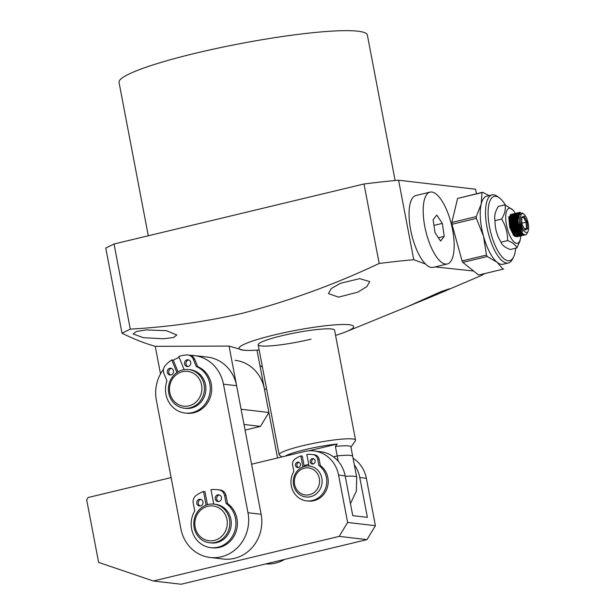 <?xml version="1.0" encoding="UTF-8"?>
<svg xmlns="http://www.w3.org/2000/svg" width="615" height="615" viewBox="0 0 615 615"><rect width="100%" height="100%" fill="white"/><g stroke="black" fill="none" stroke-linecap="round" stroke-linejoin="round"><path stroke-width="0.92" d="M321.822 478.139A15.559 14.399 96.7 0 1 305.893 496.982A15.559 14.399 96.7 0 1 293.578 484.92A15.559 14.399 96.7 0 1 309.506 466.078A15.559 14.399 96.7 0 1 321.822 478.139M319.323 478.478A13.615 12.6 96.7 0 1 309.499 494.714A13.615 12.6 96.7 0 1 294.608 484.412A13.615 12.6 96.7 0 1 304.44 468.169A13.615 12.6 96.7 0 1 319.323 478.478M282.031 456.907L279.541 455.238A38.891 4.743 -10.8 0 1 279.149 454.723A38.891 4.743 -10.8 0 1 309.46 444.199A38.891 4.743 -10.8 0 1 352.656 438.956A38.891 4.743 -10.8 0 1 355.555 440.148A38.891 4.743 -10.8 0 1 355.378 440.778L350.957 447.174M350.258 455.4A33.056 4.028 169.2 0 0 337.204 455.923L335.398 446.444A33.056 4.028 -10.8 0 1 348.444 445.921A33.056 4.028 -10.8 0 1 350.911 446.928L352.718 456.399A33.056 4.028 169.2 0 0 350.258 455.4M285.152 456.153A35.001 4.267 -10.8 0 1 337.181 444.03L335.398 446.444M337.181 444.03L308.891 450.826M345.261 476.387A33.056 4.028 169.2 0 1 356.7 477.263L352.718 456.407A33.056 4.028 169.2 0 0 337.204 455.923L333.445 456.822L337.204 455.923L338.219 461.258M219.455 494.99A3.406 3.152 -83.3 0 0 218.686 501.563M215.25 498.934A3.406 3.152 96.7 0 1 218.732 494.814A3.406 3.152 96.7 0 1 221.431 497.45A3.406 3.152 96.7 0 1 217.941 501.571A3.406 3.152 96.7 0 1 215.25 498.934M201.005 499.418A3.406 3.152 -83.3 0 0 200.236 505.991M196.8 503.362A3.406 3.152 96.7 0 1 200.282 499.242A3.406 3.152 96.7 0 1 202.981 501.878A3.406 3.152 96.7 0 1 199.498 505.999A3.406 3.152 96.7 0 1 196.8 503.362M206.094 505.123L203.488 491.47A34.179 31.634 -83.3 0 0 196.139 495.459A7.295 6.75 -83.3 0 0 193.233 503.062L194.732 510.919A24.162 22.363 -83.3 0 0 191.611 528.915A24.162 22.363 -83.3 0 0 210.737 547.65A24.162 22.363 -83.3 0 0 235.484 518.384A24.162 22.363 -83.3 0 0 226.066 503.401L224.575 495.544A7.295 6.75 -83.3 0 0 219.148 489.94A34.179 31.634 -83.3 0 0 217.518 489.701A34.179 31.634 -83.3 0 0 210.991 489.671L213.743 504.092M210.737 547.65L212.206 547.819A24.162 22.363 -83.3 0 0 236.944 518.553A24.162 22.363 -83.3 0 0 227.535 503.57L226.066 503.401M203.488 491.47L204.949 491.639L207.432 504.677M224.575 495.544L226.036 495.713A7.295 6.75 -83.3 0 0 220.608 490.109A34.179 31.634 -83.3 0 0 218.978 489.871L217.518 489.701M226.036 495.713L227.535 503.57M304.125 465.801A17.504 16.198 96.7 0 1 308.722 464.471M171.116 477.586L88.091 497.527L86.684 499.841L98.623 562.41L153.327 580.998L181.11 584.25L366.978 539.624L375.404 525.702L366.356 478.301A31.111 28.797 -83.3 0 0 353.064 458.221M375.404 525.702L347.621 522.458L339.196 536.372L366.978 539.624M153.327 580.998L339.196 536.372M354.325 464.848A31.111 28.797 96.7 0 1 359.783 477.532L367.378 517.353L352.749 515.639L345.153 475.826L338.581 475.057A31.111 28.797 -83.3 0 0 313.942 450.933A31.111 28.797 -83.3 0 0 304.548 451.502L251.581 464.217M338.581 475.057L347.621 522.458M345.153 475.826A31.111 28.797 -83.3 0 0 320.523 451.702L313.942 450.933M188.667 369.546L190.127 369.715A19.449 17.996 96.7 0 1 203.557 379.178A19.449 17.996 96.7 0 1 202.827 399.573A19.449 17.996 96.7 0 1 185.607 408.345L184.146 408.176A19.449 17.996 96.7 0 1 170.716 398.712A19.449 17.996 96.7 0 1 171.447 378.325A19.449 17.996 96.7 0 1 188.667 369.546A19.449 17.996 96.7 0 1 202.097 379.009A19.449 17.996 96.7 0 1 201.366 399.396A19.449 17.996 96.7 0 1 184.146 408.176M199.798 379.909A17.504 16.198 96.7 0 1 193.648 403.847A17.504 16.198 96.7 0 1 171.554 397.644A17.504 16.198 96.7 0 1 177.704 373.705A17.504 16.198 96.7 0 1 199.798 379.909M214.051 504.131L215.511 504.3A19.449 17.996 96.7 0 1 230.909 519.375A19.449 17.996 96.7 0 1 210.999 542.93L209.531 542.761A19.449 17.996 96.7 0 1 194.14 527.678A19.449 17.996 96.7 0 1 214.051 504.131A19.449 17.996 96.7 0 1 229.449 519.206A19.449 17.996 96.7 0 1 209.531 542.761M226.95 519.544A17.504 16.198 96.7 0 1 214.32 540.424A17.504 16.198 96.7 0 1 195.17 527.17A17.504 16.198 96.7 0 1 207.809 506.291A17.504 16.198 96.7 0 1 226.95 519.544M188.759 359.952A3.406 3.152 -83.3 0 0 187.99 366.525M184.754 364.572A3.406 3.152 96.7 0 1 188.044 359.775A3.406 3.152 96.7 0 1 190.173 365.141A3.406 3.152 96.7 0 1 184.754 364.572M171.508 368.416A3.406 3.152 -83.3 0 0 170.739 374.989M167.503 373.036A3.406 3.152 96.7 0 1 170.786 368.239A3.406 3.152 96.7 0 1 172.915 373.605A3.406 3.152 96.7 0 1 167.503 373.036M176.912 372.536L171.762 359.944A34.179 31.634 -83.3 0 0 165.327 365.487A7.295 6.75 -83.3 0 0 163.944 373.551L166.934 380.87A24.162 22.363 -83.3 0 0 167.357 399.097A24.162 22.363 -83.3 0 0 185.061 413.034A24.162 22.363 -83.3 0 0 205.802 403.14A24.162 22.363 -83.3 0 0 208.385 378.971A24.162 22.363 -83.3 0 0 196.247 366.486L193.248 359.168A7.295 6.75 -83.3 0 0 187.906 354.963A7.295 6.75 -83.3 0 0 186.837 354.932A34.179 31.634 -83.3 0 0 178.781 356.5L184.146 369.63M185.061 413.034L186.522 413.203A24.162 22.363 -83.3 0 0 207.263 403.309A24.162 22.363 -83.3 0 0 209.846 379.14A24.162 22.363 -83.3 0 0 197.707 366.655L196.247 366.486M171.762 359.944L173.23 360.113L178.019 371.829M193.248 359.168L194.717 359.337A7.295 6.75 -83.3 0 0 189.366 355.132L187.906 354.963M194.717 359.337L197.707 366.655M295.469 465.44A2.721 2.522 96.7 0 1 298.252 462.142A2.721 2.522 96.7 0 1 300.412 464.256A2.721 2.522 96.7 0 1 297.622 467.554A2.721 2.522 96.7 0 1 295.469 465.44M298.975 462.342A2.721 2.522 -83.3 0 0 298.367 467.515M310.221 461.896A2.721 2.522 96.7 0 1 313.012 458.598A2.721 2.522 96.7 0 1 315.164 460.712A2.721 2.522 96.7 0 1 312.382 464.01A2.721 2.522 96.7 0 1 310.221 461.896M313.727 458.805A2.721 2.522 -83.3 0 0 313.127 463.971M309.022 466.032L306.816 454.485A27.344 25.307 96.7 0 1 312.036 454.508L313.504 454.677A27.344 25.307 96.7 0 1 314.803 454.869A5.835 5.397 96.7 0 1 319.147 459.351L320.346 465.64A19.326 17.889 96.7 0 1 327.872 477.624A19.326 17.889 96.7 0 1 308.077 501.041L306.616 500.864A19.326 17.889 96.7 0 1 291.318 485.881A19.326 17.889 96.7 0 1 293.816 471.49L292.617 465.201A5.835 5.397 96.7 0 1 294.939 459.121A27.344 25.307 96.7 0 1 300.812 455.923L302.918 466.962M312.036 454.508A27.344 25.307 96.7 0 1 313.343 454.7A5.835 5.397 96.7 0 1 317.678 459.182L318.878 465.47A19.326 17.889 96.7 0 1 326.411 477.455A19.326 17.889 96.7 0 1 306.616 500.864M300.812 455.923L302.28 456.099L304.264 466.501M318.878 465.47L320.346 465.64M430.054 192.126L415.925 195.516A36.946 13.238 76.5 0 0 409.959 225.667A36.946 13.238 76.5 0 0 433.183 267.371L447.305 263.981A36.946 13.238 76.5 0 0 453.27 233.838A36.946 13.238 76.5 0 0 430.054 192.126A36.946 13.238 76.5 0 0 424.081 222.276A36.946 13.238 76.5 0 0 447.305 263.981M442.331 223.391L444.238 236.368L440.578 241.034L435.02 232.716L433.114 219.739L436.773 215.073L442.331 223.391L433.944 225.405M438.395 237.774L444.238 236.368M499.257 197.776L497.335 196.393A35.001 12.546 76.5 0 0 492.023 194.909L486.726 196.177A35.001 12.546 76.5 0 0 481.376 203.365A35.001 12.546 76.5 0 0 481.191 204.103A35.001 12.546 76.5 0 0 483.498 236.229A35.001 12.546 76.5 0 0 497.204 262.351A35.001 12.546 76.5 0 0 503.07 264.258L508.367 262.982A35.001 12.546 76.5 0 0 512.426 259.253L513.51 257.147A33.056 11.846 -103.5 0 1 495.398 246.023A33.056 11.846 -103.5 0 1 489.186 203.165A33.056 11.846 -103.5 0 1 499.257 197.776A33.056 11.846 -103.5 0 1 505.384 204.995M492.023 194.909A35.001 12.546 76.5 0 0 486.673 202.097A35.001 12.546 76.5 0 0 490.847 241.495A35.001 12.546 76.5 0 0 508.367 262.982M515.67 248.214A33.056 11.846 -103.5 0 1 514.732 253.88A33.056 11.846 -103.5 0 1 513.51 257.147M489.056 195.624L482.637 192.257A39.867 14.283 -103.5 0 0 481.991 192.595L481.191 204.103L476.271 216.595A39.867 14.283 -103.5 0 0 476.402 218.394L483.498 236.229L486.48 255.056A39.867 14.283 -103.5 0 0 487.249 256.517L497.204 262.351L503.055 269.17A39.867 14.283 -103.5 0 0 503.693 268.832M481.991 192.595L457.575 198.453L451.848 222.461L476.271 216.595M457.575 198.453L482.637 192.257M487.249 256.517L462.826 262.382L478.631 275.036L503.055 269.17M476.402 218.394L451.979 224.26L462.057 260.921L486.48 255.056M451.979 224.26L451.848 222.461M462.826 262.382L462.057 260.921M523.765 214.051A9.725 3.482 -103.5 0 1 527.724 221.408A9.725 3.482 -103.5 0 1 528.316 230.556A9.725 3.482 -103.5 0 1 527.954 231.517A9.725 3.482 -103.5 0 1 522.627 228.242A9.725 3.482 -103.5 0 1 520.805 215.642A9.725 3.482 -103.5 0 1 523.765 214.051L522.312 213.005L519.183 214.95L519.229 221.192L522.765 231.532L518.96 225.421C517.722 221.069 517.376 217.479 517.922 214.658L519.514 212.306L520.782 212.582M527.954 231.517L526.87 233.623A11.67 4.182 -103.5 0 1 525.518 234.869A11.67 4.182 -103.5 0 1 518.96 225.421M509.235 220.839L509.635 221.838M509.574 217.103L510.604 218.748M513.702 231.978L513.548 234.115M512.948 233.2L512.995 232.109M510.665 220.7L509.581 220.962L510.65 220.462L509.297 217.887M511.011 215.78L509.235 218.117M512.726 217.956L511.526 216.38L512.718 218.24M515.816 231.463L515.801 232.139M514.955 235.776L515.416 234.899M514.586 235.522L514.947 233.854M515.07 232.693L515.116 231.601M512.649 219.716L511.38 217.326M510.827 216.542L510.381 216.034M518.214 236.468L517.546 236.783L515.362 236.114L510.465 227.381L509.42 216.818L511.034 214.343L511.795 214.381M512.21 214.558L513.133 215.281M517 233.792L517.069 233.346M517.192 232.178L517.23 231.094M520.336 235.952L519.66 236.275L517.476 235.607L512.587 226.874L511.542 216.311L513.156 213.836L513.917 213.874M514.332 214.051L515.255 214.773M516.969 216.941L515.762 215.365L516.961 217.218M520.052 230.417L519.898 232.593M519.844 233.123L519.529 234.338M518.822 234.507L519.198 232.762M519.306 231.671L519.352 230.587M516.892 218.702L515.616 216.311M515.062 215.527L514.071 214.52L515.216 214.896M513.625 214.22L512.818 213.974M513.156 213.836L512.449 214.005L510.842 216.449L511.865 226.989L515.708 234.746L516.754 235.76L519.66 236.275M522.458 235.445L521.781 235.76L519.598 235.099L514.701 226.358L513.663 215.804L515.278 213.328L516.031 213.367M516.446 213.543L517.369 214.266M518.983 216.265L517.884 214.85L518.96 216.503M518.929 218.025L517.738 215.804M517.177 215.019L516.185 214.005M515.747 213.713L514.932 213.459M520.759 235.976A17.989 6.45 -103.5 0 1 520.567 237.874A17.989 6.45 -103.5 0 1 520.213 239.604A17.989 6.45 -103.5 0 1 510.327 236.667A17.989 6.45 -103.5 0 1 505.984 213.551A17.989 6.45 -103.5 0 1 514.294 211.745A17.989 6.45 -103.5 0 1 515.309 213.32L514.571 213.497L512.964 215.942L513.986 226.481L517.822 234.238L518.876 235.253L521.781 235.76M524.572 234.938L523.903 235.253L521.72 234.592L516.823 225.851L515.777 215.288L517.392 212.821L518.153 212.859M518.568 213.036L519.552 213.82M519.298 214.512L518.307 213.497L519.506 213.92M517.861 213.205L517.054 212.951M517.392 212.821L516.692 212.99L515.078 215.427L516.1 225.974L519.944 233.731L520.99 234.746L523.903 235.253M520.244 212.859L519.175 212.444M519.514 212.306L518.806 212.475L517.2 214.919L518.222 225.467L522.066 233.216L523.111 234.238L525.518 234.869M508.743 216.864L509.75 227.496L513.587 235.253L514.632 236.268L517.546 236.783M523.327 234.392L522.765 235.176M521.42 235.814L522.058 235.345M522.35 234.999L522.865 234.031M523.542 235.307L524.18 234.838M509.597 221.162L509.205 220.301M513.594 234.192L513.84 232.224M510.611 218.463L509.589 217.072M515.916 232.324L515.962 231.717M515.601 236.291L516.723 235.737M517.83 233.17L518.091 230.933M514.847 217.449L513.648 215.873M513.095 215.404L511.957 215.019L513.179 215.142M511.157 215.396L510.296 217.272L511.25 227.027L515.793 235.176L516.692 235.714M519.191 234.761L519.637 233.823M519.952 232.662L520.213 230.425M513.279 214.889L512.41 216.764L513.364 226.52L517.915 234.669L518.806 235.199M517.33 214.389L516.193 213.997L517.415 214.128M515.393 214.374L514.532 216.257L515.485 226.005L520.029 234.161L520.928 234.692M522.043 234.822L523.081 234.207M517.515 213.866L516.646 215.75L517.599 225.497L522.15 233.654L523.05 234.184M519.99 213.097L518.768 215.242L519.721 224.99L522.765 231.532M509.858 220.831L509.182 219.447M513.863 234.553L514.163 232.747M512.749 219.693L511.811 219.924L511.303 218.94M510.642 217.856L509.743 216.764M515.224 235.837L515.754 234.799M516.216 232.785L516.285 232.239M513.917 219.417L513.425 218.433M512.764 217.349L511.611 216.026M516.116 236.245L516.877 235.853M518.099 233.539L518.422 231.524M516.031 218.909L515.539 217.925M514.878 216.841L513.725 215.519M510.804 216.634L511.611 226.927L515.708 234.746M519.383 234.93L519.883 234.038M520.221 233.024L520.536 231.017M518.153 218.402L517.661 217.418M517 216.334L515.847 215.012M515.301 214.635L514.079 214.504M512.925 216.126L513.733 226.412L517.561 233.923M519.045 215.719L517.961 214.497M515.039 215.619L515.847 225.905L519.683 233.416M521.951 234.761L523.234 234.33M519.621 213.666L518.314 213.49M517.161 215.112L517.968 225.398L521.804 232.908M519.198 214.889L519.229 221.192M522.035 224.275L525.002 230.056L527.524 228.88L527.086 221.923L524.111 216.134L521.589 217.31L522.035 224.275M524.587 229.249L526.471 228.373L527.524 228.88M521.635 217.979L523.457 217.126L526.079 222.23L526.471 228.373L524.395 228.872M524.111 216.134L523.457 217.126M527.086 221.923L521.966 223.214M520.19 230.379L518.776 230.725M518.068 230.894L516.654 231.232M515.801 231.432L514.54 231.74M513.679 231.947L512.595 232.209L511.127 229.349M519.913 224.713L518.837 224.975M517.907 225.198L516.715 225.482M515.793 225.705L514.594 225.989M513.894 226.159L512.48 226.505M511.772 226.674L510.358 227.012M518.96 218.709L517.722 219.009M517.023 219.178L515.608 219.517M514.901 219.686L513.487 220.024M512.779 220.193L511.373 220.531M509.581 220.962L509.835 224.921M513.456 219.524L514.87 219.186M515.57 219.017L516.984 218.679M517.692 218.51L518.937 218.21M511.811 219.924L511.342 220.139M516.9 247.922C515.862 244.978 512.764 242.541 507.606 240.603L507.59 239.566C507.49 232.224 505.499 225.39 501.625 219.055L495.014 220.639C494.929 228.334 496.92 235.514 500.987 242.187C502.009 245.131 505.107 247.568 510.281 249.506L516.9 247.922L520.006 240.926L520.567 237.874M515.977 214.535A17.989 6.45 -103.5 0 1 516.2 214.958A17.989 6.45 -103.5 0 1 516.977 216.618M520.674 231.248A17.989 6.45 -103.5 0 1 520.797 233.731M514.986 235.799L516.346 235.414M517.154 233.961L517.277 233.539M517.453 232.601L517.569 231.009M514.74 219.217L513.463 217.264M512.849 216.595L511.657 215.85M514.294 211.745L513.179 210.184L504.946 204.826C505.907 209.054 504.807 213.797 501.625 219.055M514.732 235.007L514.309 235.107M507.606 240.603L500.987 242.187M504.946 204.826L498.327 206.409C495.144 211.66 494.037 216.403 495.014 220.639M395.122 180.533L367.37 35.07A126.406 15.406 169.2 0 0 195.685 53.198A126.406 15.406 169.2 0 0 119.041 82.441L148.292 235.783M163.628 338.78L143.341 337.681L133.071 333.953L136.43 331.5L146.216 329.924L166.511 330.709L176.82 334.99L173.476 337.535L163.628 338.78M160.507 373.889L155.249 346.33L229.049 346.076L243.409 350.189A58.34 7.111 -10.8 0 1 274.436 334.906A58.34 7.111 -10.8 0 1 339.388 324.605A58.34 7.111 -10.8 0 1 346.145 331.708A58.34 7.111 -10.8 0 1 335.567 335.39M155.249 346.33C144.356 343.224 133.271 338.842 122.008 333.199L130.28 329.117C167.772 327.057 204.926 321.829 241.757 313.442C288.827 301.135 334.637 284.476 379.178 263.466A206.133 25.123 -10.8 0 1 413.757 259.699L398.589 180.21L475.579 189.22L476.441 193.74M428.194 298.175L409.405 305.793L440.717 291.725L449.703 288.712L446.236 290.572L428.194 298.175L481.53 275.443A206.133 25.123 -10.8 0 0 484.666 273.583M473.619 271.023L435.066 266.918M425.511 264.027L413.757 259.699M357.822 292.156L338.534 297.145L328.456 293.609L331.27 288.55L340.403 283.3L359.737 278.633L369.723 281.616L366.871 286.605L357.822 292.156M310.998 339.18A38.891 4.743 -10.8 0 1 258.169 344.754A38.891 4.743 -10.8 0 1 281.755 335.759A38.891 4.743 -10.8 0 1 334.575 330.178L355.555 440.148M122.008 333.199L105.772 248.076L114.044 244.001L364.011 183.985A206.133 25.123 -10.8 0 1 398.589 180.21M364.011 183.985L379.178 263.466M114.044 244.001L130.28 329.117M259.161 349.966A58.34 7.111 -10.8 0 1 247.976 350.435A58.34 7.111 -10.8 0 1 243.409 350.189L247.976 350.435M229.049 346.076L241.095 409.236L268.878 412.481L256.985 350.127M245.078 430.093L260.453 426.403L268.878 412.481M244.001 424.473L260.453 426.403M190.327 355.324A36.946 34.202 96.7 0 1 194.202 355.539A36.946 34.202 96.7 0 1 223.453 384.183L247.976 512.733A36.946 34.202 96.7 0 1 210.138 557.482A36.946 34.202 96.7 0 1 180.887 528.838L156.371 400.288A36.946 34.202 96.7 0 1 163.505 369.254M173.292 360.282A36.946 34.202 96.7 0 1 179.15 357.407M210.138 557.482L223.299 559.02A36.946 34.202 -83.3 0 0 261.129 514.271L236.614 385.72A36.946 34.202 -83.3 0 0 207.363 357.077L194.202 355.539M265.68 563.947A36.946 34.202 -83.3 0 0 284.576 559.404M262.428 367.094A36.946 34.202 -83.3 0 0 259.93 365.579M235.145 360.329A36.946 34.202 96.7 0 1 264.396 388.972L277.557 457.983M219.148 489.94L220.608 490.109M359.783 477.532L366.356 478.301M319.147 459.351L317.678 459.182M314.803 454.869L313.343 454.7M261.129 514.271L247.976 512.733M236.614 385.72L223.453 384.183M266.656 389.233L264.396 388.972M307.354 497.151L305.893 496.982M310.967 466.247L309.506 466.078M258.169 344.754L279.149 454.723M356.7 477.263L356.393 491.093L350.45 503.585M510.335 214.512L511.034 214.343M517.638 214.55L518.161 215.15M515.516 215.066L516.039 215.657M513.402 215.573L513.925 216.165M511.28 216.08L511.803 216.672M509.166 216.588L509.681 217.18M513.587 235.253L513.071 234.661M510.896 216.234L510.704 216.995M513.01 215.727L512.825 216.488M517.822 234.238L517.315 233.639M515.132 215.219L514.94 215.98M519.944 233.731L519.429 233.131M517.246 214.704L517.061 215.473M522.066 233.216L521.551 232.624M346.145 331.708L412.473 304.602"/></g></svg>
